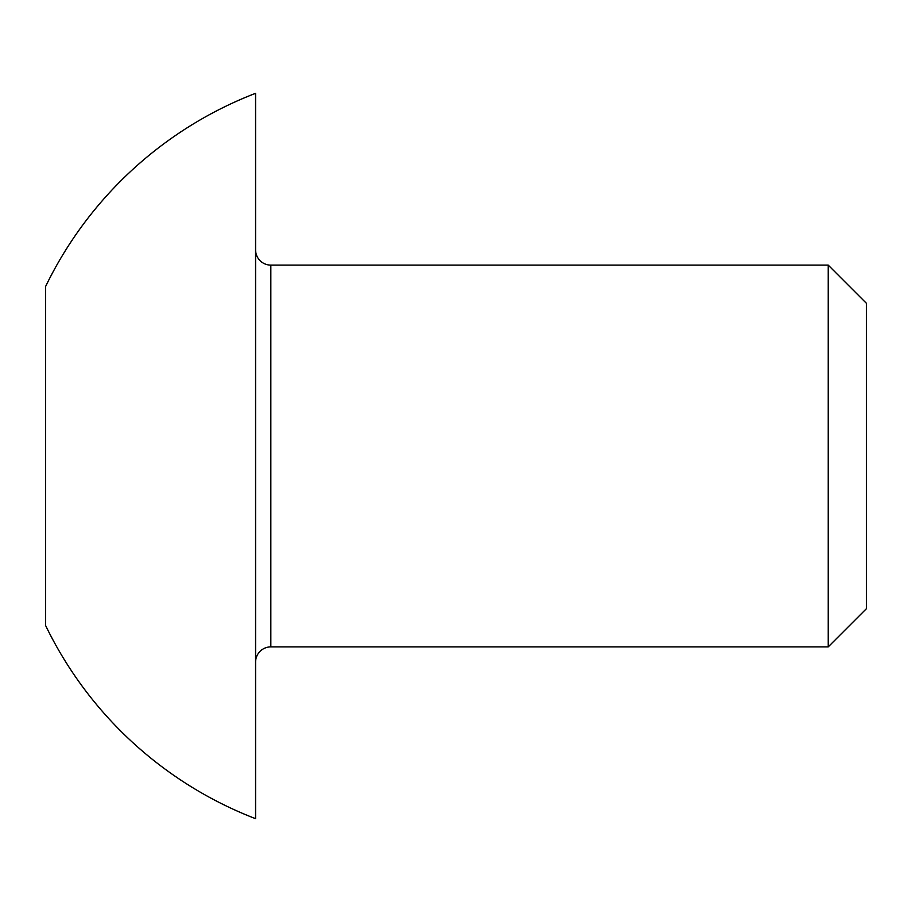 <?xml version="1.0" encoding="UTF-8"?>
<svg xmlns="http://www.w3.org/2000/svg" width="912" height="912" viewBox="0 0 912 912"><rect width="100%" height="100%" fill="white"/><g stroke="black" fill="none" stroke-linecap="round" stroke-linejoin="round"><path stroke-width="1.37" d="M828.221 265.118L866.4 303.297L866.4 608.703L828.221 646.882L828.221 265.118L270.841 265.118A15.276 15.276 0 0 1 255.577 249.842M828.221 646.882L270.841 646.882A15.276 15.276 0 0 0 255.577 662.158M45.6 456L45.6 286.493A388.694 388.694 0 0 1 255.577 93.32L255.577 818.68A388.694 388.694 0 0 1 45.6 625.507L45.6 456M270.841 265.118L270.841 646.882"/></g></svg>
